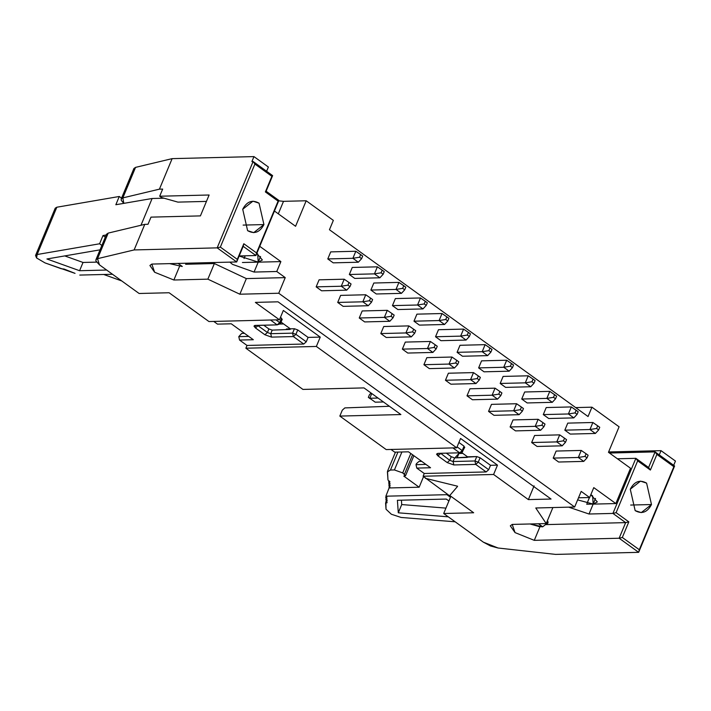 <?xml version="1.0" encoding="UTF-8"?>
<svg xmlns="http://www.w3.org/2000/svg" width="711" height="711" viewBox="0 0 711 711"><rect width="100%" height="100%" fill="white"/><g stroke="black" fill="none" stroke-linecap="round" stroke-linejoin="round"><path stroke-width="1.07" d="M609.46 453.031L655.089 451.894L674.606 465.989L638.665 552.331L555.62 554.402L498.091 548.012L490.519 545.986L483.373 542.173L443.691 513.511L450.863 496.287L443.691 513.511L473.668 512.764L449.69 495.434L473.668 512.764L443.691 513.511L483.373 542.173L498.091 548.012L555.62 554.402L638.665 552.331L673.859 466.692L656.893 454.427L650.387 470.051L648.592 467.509L635.865 458.319L617.415 458.782L635.865 458.319L648.592 467.509L650.387 470.051L637.669 460.852L650.387 470.051L656.893 454.427L655.089 451.894L648.592 467.509L655.089 451.894L656.893 454.427L673.859 466.692L639.296 549.727L622.321 537.472L639.296 549.727L638.665 552.331L674.606 465.989L673.859 466.692L674.606 465.989L655.089 451.894L609.46 453.031M575.67 407.59L591.943 407.181L619.094 426.796L608.465 452.312L630.524 468.247L615.833 503.557L593.774 487.622L589.65 497.522L581.171 491.39L574.666 507.005L535.774 507.983L546.217 523.572L552.714 507.947L546.217 523.572L535.774 507.983L574.666 507.005L278.739 293.243L239.847 294.212L207.861 279.156L173.875 280.01L154.625 272.242L151.816 264.074L236.683 261.959L217.175 247.863L134.13 249.934L97.549 258.671L99.433 264.83L139.116 293.492L169.094 292.745L208.963 321.55L279.45 319.79L255.356 302.388L278.037 301.82L551.061 499.042L528.371 499.602L551.061 499.042L278.037 301.82L255.356 302.388L279.45 319.79L283.342 310.44L320.243 337.103L316.359 346.453L456.684 447.814L386.197 449.574L339.831 416.086L342.293 410.176L344.835 407.91L389.415 406.274L344.835 407.91L342.293 410.176L339.831 416.086L400.888 414.557L339.831 416.086L386.197 449.574L456.684 447.814L460.577 438.465L456.684 447.814L316.359 346.453L320.243 337.103L283.342 310.44L279.45 319.79L208.963 321.55L169.094 292.745L139.116 293.492L99.433 264.83L95.896 260.919L95.905 259.782L97.549 258.671L134.13 249.934L217.175 247.863L236.683 261.959L237.314 259.355L220.348 247.099L217.175 247.863L253.116 161.513L272.624 175.617L253.116 161.513L251.898 161.548L253.116 161.513L254.911 164.054L271.878 176.31L272.624 175.617L271.878 176.31L254.911 164.054L253.116 161.513L217.175 247.863L220.348 247.099L254.911 164.054L220.348 247.099L237.314 259.355L236.683 261.959L243.189 246.335L255.916 255.533L239.189 255.951L255.916 255.533L243.189 246.335L243.82 243.74L236.683 261.959L151.816 264.074L149.905 265.487L154.625 272.242L173.875 280.01L179.572 266.332L173.875 280.01L207.861 279.156L239.847 294.212L278.739 293.243L285.235 277.619L276.757 271.495L280.881 261.595L259.746 246.326L280.881 261.595L276.757 271.495L254.067 272.064L276.757 271.495L285.235 277.619L246.353 278.596L285.235 277.619L278.739 293.243L574.666 507.005L581.171 491.39L589.65 497.522L578.496 497.798L589.65 497.522L593.774 487.622L615.833 503.557L630.524 468.247L608.465 452.312L619.094 426.796L591.943 407.181L575.67 407.59M449.548 495.771L423.107 476.237L424.254 473.482L416.779 468.096L416.006 464.665L416.406 463.705L416.006 464.665L416.779 468.096L424.254 473.482L486.155 471.944L475.721 464.407L453.849 464.95L447.21 462.577L437.967 455.902L437.816 453.369L459.688 452.818L452.889 447.912L459.688 452.818L437.816 453.369L436.518 454.142L437.967 455.902L447.21 462.577L449.752 460.337L451.254 456.711L446.33 453.156L451.254 456.711L449.752 460.337L453.067 461.519L474.939 460.977L476.77 456.578L480.094 457.76L490.528 465.305L497.478 465.127L460.577 438.465L497.478 465.127L490.528 465.305L488.697 469.704L486.155 471.944L424.254 473.482L423.107 476.237L493.594 474.477L497.478 465.127L493.594 474.477L423.107 476.237L449.548 495.771L457.449 486.546L449.548 495.771M408.496 451.814L394.721 452.16L408.496 451.814L430.555 467.749L416.779 468.096L430.555 467.749L408.496 451.814M390.988 449.459L394.721 452.16L390.988 449.459M458.915 442.464L464.052 446.179L464.132 447.45L464.052 446.179L458.915 442.464M461.252 452.276L467.527 456.809L476.77 456.578L454.587 457.884L453.067 461.519L454.587 457.884L451.254 456.711L454.587 457.884L467.269 457.413L467.527 456.809L461.252 452.276M534.094 485.853L528.371 499.602L493.594 474.477L528.371 499.602L534.094 485.853M593.17 504.072L589.028 514.017L568.693 507.156L589.028 514.017L593.17 504.063L577.634 499.886L593.17 504.063L586.691 504.223L593.17 504.072L595.516 498.429L593.143 504.117L597.338 501.93L590.805 494.749M675.45 461.066L673.388 466.016L675.45 461.066L661.026 450.65L675.45 461.066M587.082 503.29L589.481 497.522L587.082 503.29M590.832 494.669L592.645 495.887L593.143 504.117L615.833 503.557M588.05 416.53L591.943 407.181L588.05 416.53L329.451 229.733L333.343 220.383L329.451 229.733L588.05 416.53M589.028 514.017L612.926 513.422L635.865 458.319L637.669 460.852L616.099 512.667L628.826 521.856L622.321 537.472L628.826 521.856L616.099 512.667L612.926 513.422L589.028 514.017M630.275 489.212C634.399 481.409 639.847 479.374 646.601 483.125L651.489 504.534C647.357 512.338 641.917 514.364 635.154 510.622L630.275 489.212L635.154 510.622L641.278 512.604L651.489 504.534L630.675 505.05L651.489 504.534L646.601 483.125L640.487 481.134L630.275 489.212M608.616 451.956L661.026 450.65L608.616 451.956M512.222 524.416L510.311 525.838L515.031 532.592L534.281 540.351L539.978 526.682L534.281 540.351L515.031 532.592L512.222 524.416L546.217 523.572L512.222 524.416M547.47 520.559L546.475 524.46L548.074 522.816L547.47 520.559M546.048 524.602L625.653 522.621L612.926 513.422L625.653 522.621L628.826 521.856L625.653 522.621L619.148 538.236L622.321 537.472L619.148 538.236L638.665 552.331L619.148 538.236L534.281 540.351L619.148 538.236L625.653 522.621L546.048 524.602M637.669 460.852L635.865 458.319L612.926 513.422L616.099 512.667L637.669 460.852M658.964 455.6L661.026 450.65L658.964 455.6M440.651 453.298L449.752 460.337L440.651 453.298M425.942 464.416L416.006 464.665L425.942 464.416M421.694 461.341L418.948 461.448L416.406 463.705L418.948 461.448L421.694 461.341M457.582 486.217L425.4 478.325L457.582 486.217M464.763 447.192L462.301 451.849L462.221 450.578L457.084 446.864L462.221 450.578L464.052 446.179L462.221 450.578L462.683 451.787L459.688 452.818L462.221 450.578L459.688 452.818M490.528 465.305L480.094 457.76L478.254 462.159L488.697 469.704L490.528 465.305M440.091 453.307L440.5 453.654L437.967 455.902L440.5 453.654L440.091 453.307M474.939 460.977L478.254 462.159L480.094 457.76L476.77 456.578L474.939 460.977L453.067 461.519L453.849 464.95L475.721 464.407L474.939 460.977L475.721 464.407L478.254 462.159L474.939 460.977M453.849 464.95L453.067 461.519L449.752 460.337L447.21 462.577L453.849 464.95M475.721 464.407L486.155 471.944L488.697 469.704L478.254 462.159L475.721 464.407M278.676 200.84L283.511 201.337L306.192 200.769L333.343 220.383L306.192 200.769L283.511 201.337L278.312 213.824L283.511 201.337L278.676 200.84M295.572 226.285L306.192 200.769L295.572 226.285L274.437 211.025L295.572 226.285M278.854 200.422L255.916 255.533L278.854 200.422L255.916 255.533L256.538 252.929L243.82 243.74L237.314 259.355L243.82 243.74L256.538 252.929L278.108 201.124L265.381 191.934L271.878 176.31L265.381 191.934L266.127 191.232L278.854 200.422L266.127 191.232L272.624 175.617L265.381 191.934L278.108 201.124L278.854 200.422M256.831 253.329L257.693 253.934L258.191 262.163L280.881 261.595M258.2 262.146L254.067 272.064L232.506 264.359L229.857 262.128L232.506 264.359L254.067 272.064L258.217 262.11L242.415 262.501L258.2 262.146L260.564 256.467L258.191 262.163L262.377 259.977L256.795 253.4M187.366 263.186L186.06 264.119L187.366 263.186M185.642 264.261L214.367 263.541L246.353 278.596L239.847 294.212L246.353 278.596L214.367 263.541L207.861 279.156L214.367 263.541L185.642 264.261M106.917 236.159L108.196 233.101L144.777 224.356L148.012 224.276L150.99 217.131L200.413 215.895L209.114 195.001L159.691 196.227L161.388 197.454L159.691 196.227L162.668 189.082L159.424 189.162L122.843 197.898L135.552 167.378L172.133 158.642L253.96 156.598L268.376 167.014L266.323 171.964L268.376 167.014L253.96 156.598L251.898 161.548L253.96 156.598L172.133 158.642L159.424 189.162L162.668 189.082L159.691 196.227L209.114 195.001L200.413 215.895L150.99 217.131L148.012 224.276L144.777 224.356L134.13 249.934L144.777 224.356L108.196 233.101L97.549 258.671L108.196 233.101L106.552 234.212L95.905 259.782M217.495 324.127L213.753 321.425L217.495 324.127L231.262 323.789L217.495 324.127M290.372 328.846L290.124 329.451L272.215 330.108L270.722 333.69L292.594 333.139L294.425 328.74L290.372 328.846L294.425 328.74L297.74 329.931L308.094 337.405L320.243 337.103L308.094 337.405L306.263 341.804L303.73 344.044L247.019 345.457L245.873 348.212L316.359 346.453L245.873 348.212L302.93 389.424L363.979 387.904L302.93 389.424L245.873 348.212L247.019 345.457L303.73 344.044L293.376 336.57L271.504 337.112L264.865 334.739L255.453 327.94L255.293 325.407L277.174 324.865L270.464 320.012L277.174 324.865L279.707 322.616L275.912 319.879L279.707 322.616L281.538 318.217L281.618 319.488L281.538 318.217L280.436 317.426L281.538 318.217L279.707 322.616L280.161 323.825L277.174 324.865L254.538 325.522L253.996 326.18L255.453 327.94L264.865 334.739L271.504 337.112L293.376 336.57L292.594 333.139L270.722 333.69L272.215 330.108L290.124 329.451L290.372 328.846L281.049 322.101L290.372 328.846L286.515 328.953L290.372 328.855M241.713 333.415L244.46 333.317L241.713 333.415L238.772 336.641L248.717 336.392L238.772 336.641L241.713 333.415M263.701 325.194L268.882 328.944L272.215 330.108L268.882 328.944L267.407 332.499L270.722 333.69L271.504 337.112L270.722 333.69L267.407 332.499L268.882 328.944L263.701 325.194M239.145 256.04L258.217 262.11L239.145 256.04M132.166 175.315L122.843 197.898L123.821 203.364L121.288 200.413L121.199 199.018L122.843 197.898L159.424 189.162L172.133 158.642L135.552 167.378L133.908 168.489L121.199 199.018M363.979 387.904L400.888 414.557L363.979 387.904M242.718 209.256C246.841 201.453 252.289 199.418 259.044 203.168L263.932 224.578C259.808 232.381 254.36 234.408 247.606 230.666L242.718 209.256L247.606 230.666L253.72 232.648L263.932 224.578L259.044 203.168L252.929 201.177L242.718 209.256M161.388 197.454L177.892 202.12L206.439 201.4L177.892 202.12L161.388 197.454M231.262 323.789L253.32 339.725L239.554 340.062L247.019 345.457L239.554 340.062L238.772 336.641L239.554 340.062L253.32 339.725L231.262 323.789M292.594 333.139L295.909 334.33L297.74 329.931L294.425 328.74L292.594 333.139L293.376 336.57L303.73 344.044L306.263 341.804L308.094 337.405L297.74 329.931L295.909 334.33L306.263 341.804L295.909 334.33L293.376 336.57L295.909 334.33L292.594 333.139M282.24 319.23L280.41 323.629L279.787 323.887L279.707 322.616L277.174 324.865M257.569 325.354L267.407 332.499L264.865 334.739L267.407 332.499L257.986 325.7L255.453 327.94L257.986 325.7L257.569 325.354M245.206 255.8L244.051 258.564L245.206 255.8M243.118 225.094L263.932 224.578L243.118 225.094M458.915 453.485L462.79 453.387L458.915 453.485L457.12 457.786L458.915 453.485L455.644 457.013L458.915 453.485M279.539 324.047L283.591 323.94L279.539 324.047M286.515 328.953L285.911 329.602L286.515 328.953M375.212 402.177L383.46 401.973L375.212 402.177L369.782 398.258L375.212 402.177M378.03 398.053L369.782 398.258L378.03 398.053M371.755 393.512L369.782 398.258L368.342 397.387L370.378 398.853L368.342 397.387L369.782 398.258L371.755 393.512M455.644 457.013L455.289 457.857L455.644 457.013M369.444 394.747L371.053 393.005L369.444 394.747L368.342 397.387L369.444 394.747M411.349 336.863L414.62 333.335L412.584 331.859L405.919 332.935L411.349 336.863L405.919 332.935L412.584 331.859L413.678 329.22L408.852 325.896L405.919 332.935L380.803 333.566L383.736 326.527L380.803 333.566L386.233 337.485L380.803 333.566L405.919 332.935L408.852 325.896L413.678 329.22L412.584 331.859L414.62 333.335L411.349 336.863L386.233 337.485L411.349 336.863M389.797 321.292L393.067 317.764L391.032 316.297L384.367 317.373L389.797 321.292L384.367 317.373L391.032 316.297L392.134 313.658L387.299 310.334L384.367 317.373L359.251 317.995L362.183 310.956L359.251 317.995L364.681 321.923L359.251 317.995L384.367 317.373L387.299 310.334L392.134 313.658L391.032 316.297L393.067 317.764L389.797 321.292L364.681 321.923L389.797 321.292M368.254 305.73L371.515 302.202L369.48 300.726L362.823 301.802L368.254 305.73L362.823 301.802L369.48 300.726L370.582 298.087L365.747 294.763L362.823 301.802L337.707 302.433L340.631 295.394L337.707 302.433L343.137 306.352L337.707 302.433L362.823 301.802L365.747 294.763L370.582 298.087L369.48 300.726L371.515 302.202L368.254 305.73L343.137 306.352L368.254 305.73M346.701 290.159L349.972 286.631L347.937 285.164L341.271 286.24L346.701 290.159L341.271 286.24L347.937 285.164L349.03 282.525L344.204 279.201L341.271 286.24L316.155 286.862L319.088 279.823L316.155 286.862L321.585 290.79L316.155 286.862L341.271 286.24L344.204 279.201L349.03 282.525L347.937 285.164L349.972 286.631L346.701 290.159L321.585 290.79L346.701 290.159M583.749 461.395L587.019 457.866L584.984 456.4L578.319 457.475L583.749 461.395L578.319 457.475L584.984 456.4L586.077 453.76L581.251 450.436L578.319 457.475L553.202 458.097L556.135 451.058L553.202 458.097L558.633 462.026L553.202 458.097L578.319 457.475L581.251 450.436L586.077 453.76L584.984 456.4L587.019 457.866L583.749 461.395L558.633 462.026L583.749 461.395M562.197 445.824L565.467 442.304L563.432 440.829L556.766 441.904L562.197 445.824L556.766 441.904L563.432 440.829L564.525 438.189L559.699 434.865L556.766 441.904L531.65 442.535L534.583 435.496L531.65 442.535L537.081 446.455L531.65 442.535L556.766 441.904L559.699 434.865L564.525 438.189L563.432 440.829L565.467 442.304L562.197 445.824L537.081 446.455L562.197 445.824M540.644 430.262L543.915 426.733L541.88 425.267L535.214 426.342L540.644 430.262L535.214 426.342L541.88 425.267L543.915 426.733L540.644 430.262L515.528 430.884L510.098 426.964L513.031 419.925L510.098 426.964L515.528 430.884L540.644 430.262M519.101 414.691L522.372 411.171L520.328 409.696L513.671 410.771L519.101 414.691L513.671 410.771L520.328 409.696L522.372 411.171L519.101 414.691L493.985 415.322L488.555 411.402L491.479 404.363L488.555 411.402L493.985 415.322L519.101 414.691M497.549 399.129L500.82 395.6L498.784 394.134L492.119 395.209L497.549 399.129L492.119 395.209L498.784 394.134L499.877 391.494L495.052 388.162L492.119 395.209L467.003 395.831L469.935 388.793L467.003 395.831L472.433 399.751L467.003 395.831L492.119 395.209L495.052 388.162L499.877 391.494L498.784 394.134L500.82 395.6L497.549 399.129L472.433 399.751L497.549 399.129M475.997 383.558L479.267 380.038L477.232 378.563L470.566 379.638L475.997 383.558L470.566 379.638L477.232 378.563L479.267 380.038L475.997 383.558L450.881 384.189L445.45 380.261L448.383 373.222L445.45 380.261L450.881 384.189L475.997 383.558M454.445 367.996L457.715 364.467L455.68 362.992L449.014 364.068L454.445 367.996L449.014 364.068L455.68 362.992L456.782 360.353L451.947 357.029L449.014 364.068L423.907 364.699L426.831 357.66L423.907 364.699L429.337 368.618L423.907 364.699L449.014 364.068L451.947 357.029L456.782 360.353L455.68 362.992L457.715 364.467L454.445 367.996L429.337 368.618L454.445 367.996M432.901 352.425L436.172 348.897L434.128 347.43L427.471 348.506L432.901 352.425L427.471 348.506L434.128 347.43L435.23 344.791L430.395 341.467L427.471 348.506L402.355 349.128L405.288 342.089L402.355 349.128L407.785 353.056L402.355 349.128L427.471 348.506L430.395 341.467L435.23 344.791L434.128 347.43L436.172 348.897L432.901 352.425L407.785 353.056L432.901 352.425M385.877 496.198L446.917 494.678L447.175 494.056L446.917 494.678L450.463 497.247L446.917 494.678L385.877 496.198L386.633 496.74L385.877 496.198L389.664 486.502L389.317 487.355L389.984 487.328L389.317 487.346M419.152 487.213L403.804 476.112L419.152 487.213L423.578 476.574L419.152 487.213L389.317 487.95M587.037 503.281L589.437 497.522L587.037 503.281M455.173 521.803L401.12 517.448L455.173 521.803M542.529 526.815L539.142 526.567L530.024 523.971L542.529 526.815M547.417 523.136L542.689 526.807L538.476 523.767L542.689 526.807M106.232 234.977L103.015 235.537L105.308 237.19L103.015 235.537L106.232 234.977M55.689 209.967L56.827 207.221L119.27 196.485L121.563 198.138L119.27 196.485L115.84 204.732L152.127 198.493L164.019 198.2L152.127 198.493L140.982 225.263L152.127 198.493L115.84 204.732L119.27 196.485L56.827 207.221L37.141 254.52L99.584 243.784L103.015 235.537L99.584 243.784L101.877 245.437L99.584 243.784L37.141 254.52L36.581 257.969L45.033 262.91L61.315 268.749L64.114 269.06L75.037 273.362M566.569 439.665L565.467 442.304L566.569 439.665L564.525 438.189L566.569 439.665M588.113 455.227L587.019 457.866L588.113 455.227L586.077 453.76L588.113 455.227M523.465 408.532L522.372 411.171L523.465 408.532L521.43 407.056L520.328 409.696L521.43 407.056L516.595 403.732L513.671 410.771L488.555 411.402L513.671 410.771L516.595 403.732L523.465 408.532M545.017 424.094L543.915 426.733L545.017 424.094L542.982 422.627L541.88 425.267L542.982 422.627L538.147 419.303L535.214 426.342L510.098 426.964L535.214 426.342L538.147 419.303L545.017 424.094M458.817 361.828L457.715 364.467L458.817 361.828L456.782 360.353L458.817 361.828M480.369 377.399L479.267 380.038L480.369 377.399L478.334 375.923L477.232 378.563L478.334 375.923L473.499 372.6L470.566 379.638L445.45 380.261L470.566 379.638L473.499 372.6L480.369 377.399M437.265 346.257L436.172 348.897L437.265 346.257L435.23 344.791L437.265 346.257M351.065 283.991L349.972 286.631L351.065 283.991L349.03 282.525L351.065 283.991M372.617 299.562L371.515 302.202L372.617 299.562L370.582 298.087L372.617 299.562M394.17 315.124L393.067 317.764L394.17 315.124L392.134 313.658L394.17 315.124M415.722 330.695L414.62 333.335L415.722 330.695L413.678 329.22L415.722 330.695M501.913 392.961L500.82 395.6L501.913 392.961L499.877 391.494L501.913 392.961M355.829 251.259L352.896 258.297L359.562 257.222L360.664 254.582L355.829 251.259L362.699 256.058L361.597 258.697L358.326 262.226L361.597 258.697L359.562 257.222L352.896 258.297L358.326 262.226L333.21 262.848L327.78 258.928L330.713 251.89L327.78 258.928L352.896 258.297L355.829 251.259L330.713 251.89L355.829 251.259M377.381 266.829L374.448 273.868L381.114 272.793L382.207 270.153L377.381 266.829L384.251 271.62L383.149 274.259L379.878 277.788L383.149 274.259L381.114 272.793L374.448 273.868L379.878 277.788L354.762 278.419L349.332 274.49L352.265 267.452L349.332 274.49L374.448 273.868L377.381 266.829L352.265 267.452L377.381 266.829M398.924 282.391L396 289.43L402.666 288.355L403.759 285.715L398.924 282.391L405.794 287.191L404.701 289.83L401.431 293.359L404.701 289.83L402.666 288.355L396 289.43L401.431 293.359L376.315 293.981L370.884 290.061L373.817 283.022L370.884 290.061L396 289.43L398.924 282.391L373.817 283.022L398.924 282.391M420.477 297.962L417.553 305.001L424.209 303.926L425.311 301.286L420.477 297.962L427.347 302.753L426.245 305.392L422.974 308.921L426.245 305.392L424.209 303.926L417.553 305.001L422.974 308.921L397.867 309.552L392.436 305.623L395.36 298.584L392.436 305.623L417.553 305.001L420.477 297.962L395.36 298.584L420.477 297.962M442.029 313.524L439.096 320.563L445.761 319.488L446.864 316.848L442.029 313.524L448.899 318.324L447.797 320.963L444.526 324.492L447.797 320.963L445.761 319.488L439.096 320.563L444.526 324.492L419.41 325.114L413.98 321.194L416.913 314.155L413.98 321.194L439.096 320.563L442.029 313.524L416.913 314.155L442.029 313.524M463.581 329.095L460.648 336.134L467.314 335.059L468.407 332.419L463.581 329.095L470.442 333.886L469.349 336.534L466.078 340.054L469.349 336.534L467.314 335.059L460.648 336.134L466.078 340.054L440.962 340.685L435.532 336.756L438.465 329.717L435.532 336.756L460.648 336.134L463.581 329.095L438.465 329.717L463.581 329.095M485.124 344.657L482.2 351.705L488.857 350.63L489.959 347.99L485.124 344.657L491.994 349.457L490.901 352.096L487.63 355.624L490.901 352.096L488.857 350.63L482.2 351.705L487.63 355.624L462.514 356.247L457.084 352.327L460.008 345.288L457.084 352.327L482.2 351.705L485.124 344.657L460.008 345.288L485.124 344.657M506.676 360.228L503.743 367.267L510.409 366.192L511.511 363.552L506.676 360.228L513.546 365.027L512.444 367.667L509.174 371.186L512.444 367.667L510.409 366.192L503.743 367.267L509.174 371.186L484.058 371.817L478.636 367.898L481.56 360.85L478.636 367.898L503.743 367.267L506.676 360.228L481.56 360.85L506.676 360.228M528.229 375.799L525.296 382.838L531.961 381.763L533.063 379.123L528.229 375.799L535.099 380.589L533.997 383.229L530.726 386.757L533.997 383.229L531.961 381.763L525.296 382.838L530.726 386.757L505.61 387.379L500.18 383.46L503.112 376.421L500.18 383.46L525.296 382.838L528.229 375.799L503.112 376.421L528.229 375.799M549.781 391.361L546.848 398.4L553.514 397.325L554.607 394.685L549.781 391.361L556.642 396.16L555.549 398.8L552.278 402.319L555.549 398.8L553.514 397.325L546.848 398.4L552.278 402.319L527.162 402.95L521.732 399.031L524.665 391.992L521.732 399.031L546.848 398.4L549.781 391.361L524.665 391.992L549.781 391.361M571.324 406.932L568.4 413.971L575.057 412.895L576.159 410.256L571.324 406.932L578.194 411.722L577.092 414.362L573.83 417.89L577.092 414.362L575.057 412.895L568.4 413.971L573.83 417.89L548.714 418.512L543.284 414.593L546.208 407.554L543.284 414.593L568.4 413.971L571.324 406.932L546.208 407.554L571.324 406.932M592.876 422.494L589.943 429.533L596.609 428.457L597.711 425.818L592.876 422.494L599.746 427.293L598.644 429.933L595.374 433.461L598.644 429.933L596.609 428.457L589.943 429.533L595.374 433.461L570.258 434.083L564.827 430.164L567.76 423.125L564.827 430.164L589.943 429.533L592.876 422.494L567.76 423.125L592.876 422.494M389.557 481.303L389.921 481.747L388.615 482.156L390.055 483.542L388.739 483.951L390.179 485.337L388.864 485.746L389.984 487.328L389.184 485.551L389.539 484.706L389.184 485.551L390.037 485.098L389.059 483.756L389.415 482.911L389.059 483.756L389.912 483.293L388.935 481.96L389.29 481.116L388.935 481.96L389.788 481.498L389.601 481.942L388.357 480.44L389.601 481.942M387.415 471.882L390.463 470.042L394.418 469.944L402.71 472.913L405.554 475.712L403.804 476.112L404.612 476.094L404.497 474.193L402.71 472.913L394.418 469.944L390.463 470.042L387.415 471.882L387.984 479.996L387.513 471.26L395.467 452.143M385.913 502.801L386.037 509.236L391.37 514.257L401.12 517.448L391.37 514.257L386.037 509.236L385.593 502.997L386.384 501.682L385.913 502.801L387.06 502.775L385.593 502.997M386.055 498.029L386.757 498.544L385.691 497.593L386.055 498.029L386.357 496.554L386.011 497.398L386.677 497.38L386.633 496.74L386.997 497.185L386.002 497.398M386.757 498.544L387.122 498.98L385.815 499.389L387.255 500.775L386.26 500.988L387.06 502.775L386.304 501.628L386.615 500.144L386.26 500.988L387.113 500.535L386.135 499.193L386.491 498.349L386.135 499.193L386.802 499.175L386.757 498.544L386.802 499.175M448.303 516.835L398.293 512.809L397.405 500.286L446.286 499.069L448.917 500.971L446.286 499.069L397.405 500.286L398.293 512.809L448.303 516.835M112.498 274.268L79.774 275.077L112.498 274.268M182.123 266.465L169.618 263.63L182.123 266.465M361.597 258.697L362.699 256.058L360.664 254.582L359.562 257.222L361.597 258.697M383.149 274.259L384.251 271.62L382.207 270.153L381.114 272.793L383.149 274.259M404.701 289.83L405.794 287.191L403.759 285.715L402.666 288.355L404.701 289.83M426.245 305.392L427.347 302.753L425.311 301.286L424.209 303.926L426.245 305.392M447.797 320.963L448.899 318.324L446.864 316.848L445.761 319.488L447.797 320.963M469.349 336.534L470.442 333.886L468.407 332.419L467.314 335.059L469.349 336.534M490.901 352.096L491.994 349.457L489.959 347.99L488.857 350.63L490.901 352.096M512.444 367.667L513.546 365.027L511.511 363.552L510.409 366.192L512.444 367.667M533.997 383.229L535.099 380.589L533.063 379.123L531.961 381.763L533.997 383.229M555.549 398.8L556.642 396.16L554.607 394.685L553.514 397.325L555.549 398.8M577.092 414.362L578.194 411.722L576.159 410.256L575.057 412.895L577.092 414.362M598.644 429.933L599.746 427.293L597.711 425.818L596.609 428.457L598.644 429.933M386.677 497.38L386.633 496.74M386.197 501.548L385.646 502.881M387.06 502.775L387.015 502.135M386.304 501.628L386.26 500.988M386.926 500.971L386.882 500.34M386.18 499.833L386.135 499.193M390.463 470.042L397.938 452.08L390.463 470.042M394.418 469.944L401.902 451.983L394.418 469.944M402.71 472.913L410.798 453.476L402.71 472.913M404.497 474.193L412.584 454.764L404.497 474.193M389.984 487.328L389.939 486.697M389.237 486.191L389.184 485.551M389.859 485.533L389.815 484.902M389.104 484.395L389.059 483.756M389.726 483.738L389.681 483.107M388.979 482.591L388.935 481.96M401.724 504.561L398.293 512.809L401.724 504.561L401.413 500.188L401.724 504.561L445.939 508.116L401.724 504.561M75.028 273.362L45.033 262.91L36.581 257.969L35.55 255.471L37.141 254.52L56.827 207.221L55.236 208.172L35.55 255.471M106.641 270.038L79.588 270.713L46.917 258.982L100.038 249.845L46.917 258.982L79.588 270.713L106.641 270.038M103.717 274.482L121.768 280.961L103.717 274.482M182.283 266.465L178.061 263.417L182.283 266.465M83.027 262.457L79.588 270.713L83.027 262.457L64.772 255.916L83.027 262.457L96.536 262.128L83.027 262.457M408.852 325.896L383.736 326.527L408.852 325.896M387.299 310.334L362.183 310.956L387.299 310.334M365.747 294.763L340.631 295.394L365.747 294.763M344.204 279.201L319.088 279.823L344.204 279.201M581.251 450.436L556.135 451.058L581.251 450.436M559.699 434.865L534.583 435.496L559.699 434.865M538.147 419.303L513.031 419.925L538.147 419.303M516.595 403.732L491.479 404.363L516.595 403.732M495.052 388.162L469.935 388.793L495.052 388.162M473.499 372.6L448.383 373.222L473.499 372.6M451.947 357.029L426.831 357.66L451.947 357.029M430.395 341.467L405.288 342.089L430.395 341.467M358.326 262.226L352.896 258.297L327.78 258.928L333.21 262.848L358.326 262.226M379.878 277.788L374.448 273.868L349.332 274.49L354.762 278.419L379.878 277.788M401.431 293.359L396 289.43L370.884 290.061L376.315 293.981L401.431 293.359M422.974 308.921L417.553 305.001L392.436 305.623L397.867 309.552L422.974 308.921M444.526 324.492L439.096 320.563L413.98 321.194L419.41 325.114L444.526 324.492M466.078 340.054L460.648 336.134L435.532 336.756L440.962 340.685L466.078 340.054M487.63 355.624L482.2 351.705L457.084 352.327L462.514 356.247L487.63 355.624M509.174 371.186L503.743 367.267L478.636 367.898L484.058 371.817L509.174 371.186M530.726 386.757L525.296 382.838L500.18 383.46L505.61 387.379L530.726 386.757M552.278 402.319L546.848 398.4L521.732 399.031L527.162 402.95L552.278 402.319M573.83 417.89L568.4 413.971L543.284 414.593L548.714 418.512L573.83 417.89M595.374 433.461L589.943 429.533L564.827 430.164L570.258 434.083L595.374 433.461M547.594 522.781L548.012 521.767M386.189 501.531L385.602 502.935M386.42 500.002L385.949 501.122M386.286 498.207L385.824 499.326M386.162 496.402L385.7 497.522M389.468 486.36L389.006 487.479M413.882 455.707L405.554 475.712M389.344 484.564L388.873 485.684M389.219 482.769L388.748 483.889M389.086 480.965L388.624 482.085"/></g></svg>
